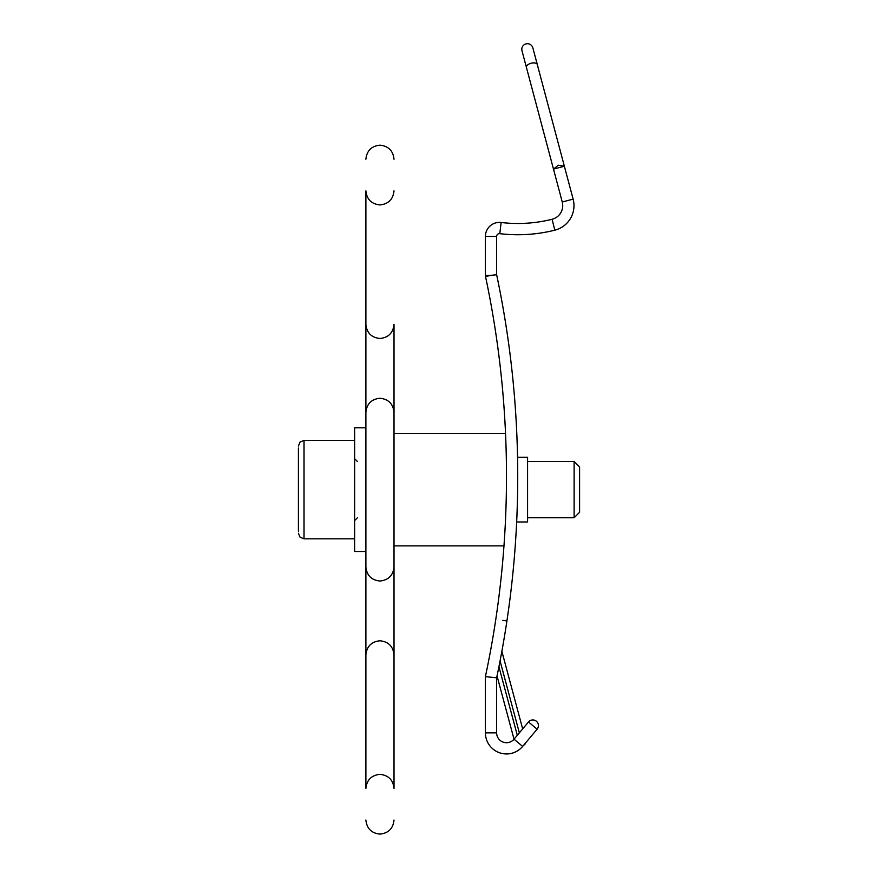 <?xml version="1.0" encoding="UTF-8"?>
<svg xmlns="http://www.w3.org/2000/svg" width="878" height="878" viewBox="0 0 878 878"><rect width="100%" height="100%" fill="white"/><g stroke="black" fill="none" stroke-linecap="round" stroke-linejoin="round"><path stroke-width="1.32" d="M491.021 677.223L485.402 676.631L496.641 677.816L496.641 732.867A9.845 9.845 0 0 0 514.025 739.199L528.49 721.968L537.106 729.19L522.64 746.421A21.094 21.094 0 0 1 485.402 732.867L485.402 676.631A962.211 962.211 0 0 0 485.523 276.504A5.619 5.619 0 0 1 485.402 275.341L491.021 275.341L485.523 276.504A5.619 5.619 0 0 1 485.402 275.341L485.402 236.445A14.059 14.059 0 0 1 501.129 222.485A140.601 140.601 0 0 0 552.086 219.27A14.059 14.059 0 0 0 562.249 202.006L521.993 50.781A5.619 5.619 0 0 1 525.977 43.9A5.619 5.619 0 0 1 532.858 47.884L564.367 166.227L532.858 47.884A5.619 5.619 0 0 0 525.977 43.9M537.303 64.566L553.118 123.974L537.303 64.566A5.619 2.875 -14.9 0 0 531.124 63.238A5.619 2.875 -14.9 0 0 526.427 67.452L553.491 169.114L558.276 165.218L564.367 166.227L573.125 199.119A25.308 25.308 0 0 1 554.819 230.179A151.85 151.85 0 0 1 499.791 233.658A2.81 2.81 0 0 0 496.641 236.445L496.641 274.748A973.461 973.461 0 0 1 496.641 677.816A973.461 973.461 0 0 0 496.641 274.748L491.021 275.341M517.647 489.639C516.483 531.355 516.483 531.355 517.647 489.639C517.636 447.912 517.636 447.912 517.647 489.639M517.625 461.521L517.548 457.295L527.579 457.295L527.579 521.971L516.659 521.971L516.846 517.757M553.491 169.114L564.367 166.227L560.351 151.148L573.125 199.119L564.367 166.227M496.981 611.187L496.674 613.36L496.981 611.187M495.543 620.955L495.785 619.363M501.865 651.322L522.662 728.905M506.485 742.711A9.845 9.845 0 0 0 514.025 739.199L497.036 675.961M536.414 721.266A5.619 5.619 0 0 0 528.49 721.968A5.619 5.619 0 0 1 538.423 725.579A5.619 5.619 0 0 0 536.414 721.266M537.106 729.19A5.619 5.619 0 0 0 538.423 725.579A5.619 5.619 0 0 1 537.106 729.19M523.628 745.246A4.214 4.214 0 0 0 525.681 742.799A4.214 4.214 0 0 1 523.628 745.246M298.399 531.267L298.399 448.01M574.113 461.521L574.113 517.757L579.601 512.269L579.601 466.997L574.113 461.521L527.579 461.521M365.885 427.773L354.646 427.773L354.646 551.494L365.885 551.494M394.013 324.432C393.114 332.916 388.427 337.602 379.944 338.491C388.427 337.602 393.114 332.916 394.013 324.432L394.013 788.411C393.114 779.927 388.427 775.241 379.944 774.341C371.471 775.241 366.784 779.927 365.885 788.411L365.885 190.866C366.784 199.339 371.471 204.036 379.944 204.925C371.471 204.036 366.784 199.339 365.885 190.866M394.013 788.411L394.013 654.834L394.013 788.411C393.114 779.927 388.427 775.241 379.944 774.341C371.471 775.241 366.784 779.927 365.885 788.411L365.885 654.834C366.784 646.362 371.471 641.675 379.944 640.775C371.471 641.675 366.784 646.362 365.885 654.834M379.944 145.166C371.471 146.066 366.784 150.753 365.885 159.236C366.784 150.753 371.471 146.066 379.944 145.166C388.427 146.066 393.114 150.753 394.013 159.236C393.114 150.753 388.427 146.066 379.944 145.166M394.013 190.866C393.114 199.339 388.427 204.036 379.944 204.925C388.427 204.036 393.114 199.339 394.013 190.866M379.944 338.491C371.471 337.602 366.784 332.916 365.885 324.432C366.784 332.916 371.471 337.602 379.944 338.491M379.944 398.25C371.471 399.139 366.784 403.825 365.885 412.309C366.784 403.825 371.471 399.139 379.944 398.25C388.427 399.139 393.114 403.825 394.013 412.309C393.114 403.825 388.427 399.139 379.944 398.25M379.944 581.027C371.471 580.128 366.784 575.441 365.885 566.968C366.784 575.441 371.471 580.128 379.944 581.027C388.427 580.128 393.114 575.441 394.013 566.968C393.114 575.441 388.427 580.128 379.944 581.027M394.013 654.834C393.114 646.362 388.427 641.675 379.944 640.775C388.427 641.675 393.114 646.362 394.013 654.834M379.944 834.1C371.471 833.211 366.784 828.514 365.885 820.041C366.784 828.514 371.471 833.211 379.944 834.1C388.427 833.211 393.114 828.514 394.013 820.041C393.114 828.514 388.427 833.211 379.944 834.1M501.129 222.485L499.791 233.658A2.81 2.81 0 0 0 496.641 236.445L485.402 236.445A14.059 14.059 0 0 1 501.129 222.485M485.402 732.867L496.641 732.867M517.877 223.495A140.601 140.601 0 0 0 552.086 219.27A14.059 14.059 0 0 0 562.249 202.006L573.125 199.119A25.308 25.308 0 0 1 554.819 230.179A151.85 151.85 0 0 1 517.877 234.733M514.025 739.199L522.64 746.421A21.094 21.094 0 0 1 506.485 753.961M485.402 676.631A962.211 962.211 0 0 0 485.523 276.504M498.923 666.72L517.296 735.292M519.348 732.856L500.065 660.904M552.086 219.27L554.819 230.179M502.754 620.362L506.924 620.965L502.754 620.362M354.646 440.427L304.029 440.427L304.029 538.84L300.078 537.226L298.399 533.22M394.013 433.392L505.53 433.392M394.013 545.875L503.972 545.875M357.456 461.521L354.646 458.7M574.113 517.757L527.579 517.757M354.646 538.84L304.029 538.84M357.456 517.757L354.646 520.566M304.029 440.427L300.078 442.04L298.399 446.046"/></g></svg>
